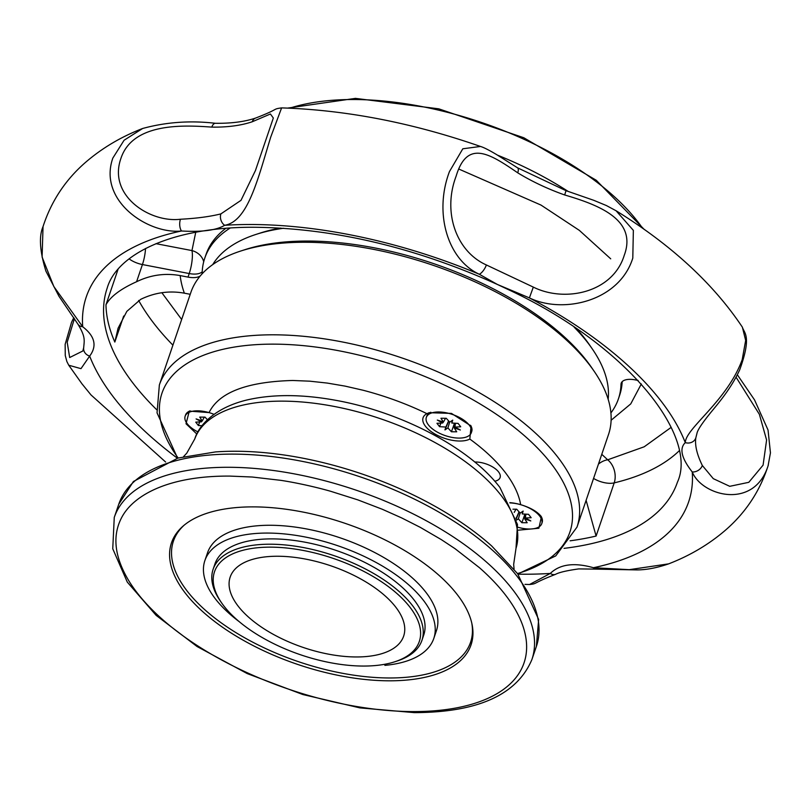<?xml version="1.0" encoding="UTF-8"?>
<svg xmlns="http://www.w3.org/2000/svg" width="811" height="811" viewBox="0 0 811 811"><rect width="100%" height="100%" fill="white"/><g stroke="black" fill="none" stroke-linecap="round" stroke-linejoin="round"><path stroke-width="1.22" d="M197.985 431.939A23.752 11.172 18.8 0 1 187.219 423.778A23.752 11.172 18.8 0 1 185.141 416.215A23.752 11.172 18.8 0 1 213.992 414.33A26.722 12.57 18.8 0 0 209.056 412.596C218.919 392.453 246.797 381.748 292.7 380.481L309.812 381.18L327.259 383.076L345.04 386.107L362.963 390.213C385.215 395.991 406.534 403.797 426.91 413.64L429.191 412.698L451.463 413.407L471.069 425.998L469.822 439.065A26.722 12.57 18.8 0 1 446.861 439.035A26.722 12.57 18.8 0 1 425.43 426.231A26.722 12.57 18.8 0 1 426.91 413.64M185.141 416.215L185.537 415.05A23.752 11.172 18.8 0 1 190.109 410.873M202.111 425.734L198.371 425.511L195.745 422.136L201.523 421.821L196.1 418.912L202.213 420.96L199.749 417.097L205.031 417.128L207.454 419.794M202.213 420.96L204.342 417.118M201.523 421.821L202.051 420.909M198.371 425.511L199.699 421.923M470.573 425.309A23.752 11.172 18.8 0 1 471.718 431.523L471.323 432.689A23.752 11.172 18.8 0 1 452.254 437.443A23.752 11.172 18.8 0 1 428.431 424.934A23.752 11.172 18.8 0 1 426.343 417.381A23.752 11.172 18.8 0 1 445.411 412.627A23.752 11.172 18.8 0 1 469.234 425.126A23.752 11.172 18.8 0 1 471.323 432.689M426.343 417.381L426.738 416.205A23.752 11.172 18.8 0 1 430.813 412.252M460.354 430.002L454.251 427.944L456.715 431.807L451.433 431.776L447.905 427.914L444.945 429.921L445.878 427.042L439.572 426.677L436.957 423.291L442.735 422.987L437.311 420.068L443.414 422.115L440.951 418.263L446.232 418.283L449.76 422.146L452.72 420.139L451.788 423.028L458.093 423.393L460.709 426.779L454.93 427.083L460.354 430.002M454.251 427.944L455.032 423.22M454.93 427.083L455.447 423.241M451.788 423.028L452.386 420.362M443.414 422.115L445.553 418.283M442.735 422.987L443.252 422.065M439.572 426.677L440.9 423.078M445.878 427.042L448.605 420.889M444.945 429.921L448.736 421.031M447.905 427.914L449.679 422.075M451.433 431.776L454.505 423.18M608.149 399.225A209.978 98.76 -161.2 0 0 592.314 348.953A209.978 98.76 -161.2 0 0 587.519 342.394A209.978 98.76 -161.2 0 0 574.147 327.168M280.565 228.073A205.73 96.762 -161.2 0 0 260.189 233.061L255.931 234.44A209.978 98.76 -161.2 0 0 212.715 264.599M283.617 228.256A209.978 98.76 -161.2 0 0 255.931 234.44M592.314 348.953L589.779 345.263A205.73 96.762 -161.2 0 0 576.682 328.881M457.171 594.493A158.226 74.419 -161.2 0 0 298.489 511.214A158.226 74.419 -161.2 0 0 171.476 542.853A158.226 74.419 -161.2 0 0 185.354 593.186A158.226 74.419 -161.2 0 0 344.046 676.475A158.226 74.419 -161.2 0 0 471.049 644.836A158.226 74.419 -161.2 0 0 457.171 594.493M128.554 580.352C114.006 555.93 112.009 534.439 122.573 515.887C135.184 494.092 170.361 475.631 230.04 476.098L252.201 477.02L280.819 480.345C297.941 482.94 317.841 487.593 330.655 491.284L357.813 499.87L382.346 509.288L401.698 517.935L420.23 527.332L441.326 539.619L455.012 548.662L479.392 567.649C494.315 580.757 505.841 593.976 513.971 607.327A214.216 100.757 18.8 0 1 412.485 711.582A214.216 100.757 18.8 0 1 128.554 580.352M165.626 462.027L91.025 394.957L81.992 383.856L68.753 365.234L80.988 368.65L89.656 356.09C97.239 345.983 94.928 336.2 82.702 326.752L53.85 286.567L42.091 257.026L43.044 226.583C51.286 201.138 65.539 179.647 85.804 162.129C102.348 147.916 121.295 136.704 142.645 128.483L142.675 128.473C166.052 122.096 190.311 120.363 215.432 123.292A8.485 4.237 90.9 0 0 211.813 127.114A127.256 59.852 -161.2 0 0 252.241 121.762L270.418 113.996L273.327 118.021L255.455 170.513L240.999 200.337L220.876 213.901C209.846 216.638 196.374 218.423 180.447 219.244A8.485 4.237 90.9 0 0 181.522 230.993C202.152 232.169 216.517 230.263 224.637 225.296C247.811 221.484 257.716 179.576 270.681 137.221L281.599 107.893C346.256 109.961 412.546 122.806 480.477 146.456C483.721 147.399 489.094 150.126 496.626 154.607L517.54 167.816A8.485 3.234 121.5 0 1 517.732 172.824A127.256 59.852 -161.2 0 0 564.679 194.964C598.204 204.838 637.608 219.538 624.247 255.313C612.792 292.741 564.872 302.838 533.314 287.104L486.367 264.954A8.485 3.234 121.5 0 1 479.331 274.27C447.814 259.814 433.662 213.415 449.446 171.597L462.807 148.788L480.477 146.456M177.396 458.215A318.145 149.64 18.8 0 1 114.199 398.049A318.145 149.64 18.8 0 1 89.656 356.09A8.485 7.461 9.4 0 1 83.705 347.605L82.864 350.97L69.675 357.529L67.191 342.252L74.44 318.611M142.645 128.483L124.083 140.242L112.82 158.115C97.817 200.925 148.372 234.531 181.522 230.993A318.145 149.64 18.8 0 0 82.702 326.752A8.485 6.579 -30.3 0 1 77.785 323.944L58.939 296.218L45.923 271.178C39.759 251.197 38.806 236.336 43.044 226.604M281.599 107.893C271.969 109.211 280.17 108.613 255.688 118.031L255.688 118.031A8.485 6.387 71.3 0 0 252.241 121.762M517.54 167.816L566.017 190.676L564.679 194.964M566.017 190.676L593.794 200.327L606.344 205.528L616.066 210.748L633.361 230.375L632.793 258.111C619.381 301.145 563.351 314.364 529.401 297.901L497.356 284.448L479.331 274.27A318.145 149.64 18.8 0 0 251.998 224.505A318.145 149.64 18.8 0 0 224.637 225.296A8.485 6.387 71.3 0 1 220.876 213.901M742.197 359.689C727.021 401.222 685.711 428.117 685.285 442.634A8.485 7.461 -170.6 0 0 695.797 437.981L696.963 433.378C697.48 430.367 701.505 424.123 709.047 414.664C715.677 406.22 729.961 390.821 739.683 369.877C752.071 335.805 744.062 333.098 742.379 327.188L745.664 340.417L742.197 359.689M768.362 464.906L767.672 467.085C752.953 509.886 701.829 495.724 692.239 471.961C681.473 458.225 679.162 448.453 685.285 442.634A318.145 149.64 18.8 0 0 529.401 297.901L533.314 287.104M668.659 563.858L629.214 569.677L593.419 567.72A8.485 4.237 -89.1 0 0 595.7 569.119L578.74 568.906C566.828 570.569 559.063 572.384 555.444 574.381L555.444 574.381A8.485 6.387 -108.7 0 1 550.304 573.428L529.532 584.508L525.001 584.366M180.447 219.244C150.147 223.005 107.863 195.816 120.829 158.682C132.497 122.471 183.57 125.056 211.813 127.114M486.367 264.954C456.37 251.572 442.33 212.37 456.137 176.159C467.217 139.147 489.732 153.634 517.732 172.824M736.064 377.196L759.39 414.35L766.598 440.028L763.08 465.149L748.796 482.322L729.738 486.316L713.295 478.662L702.326 465.484C696.953 454.505 694.784 445.34 695.797 437.981M702.326 465.484A8.485 6.579 149.7 0 1 692.239 471.961A318.145 149.64 18.8 0 1 593.419 567.72C574.249 562.266 559.884 564.172 550.304 573.428A318.145 149.64 18.8 0 1 522.943 574.218A318.145 149.64 18.8 0 1 517.996 574.168M570.133 540.805A301.175 141.651 -161.2 0 0 596.105 536.041L614.201 482.88A16.97 12.013 76.5 0 0 607.682 459.807L644.198 446.79L671.184 427.356M596.105 536.041L586.11 500.326M161.855 292.72L181.654 319.483M118.031 269.374L105.977 304.784A301.175 141.651 -161.2 0 0 114.827 342.06L118.061 328.262L126.83 311.373L140.749 299.32C154.83 292.507 169.367 290.46 184.361 293.176L190.22 294.302M105.977 304.784C110.397 296.623 120.596 288.939 136.583 281.731C150.582 274.929 165.12 272.881 180.184 275.588L188.01 277.098A16.97 7.978 -161.2 0 0 200.256 275.933M638.115 380.44L635.185 379.872A16.97 7.978 -161.2 0 0 621.216 383.208A16.97 7.978 -161.2 0 0 621.013 384.333A218.463 102.754 18.8 0 1 618.408 398.89A218.463 102.754 18.8 0 1 610.906 412.931M201.838 274.138A16.97 7.978 -161.2 0 0 201.98 273.763A16.97 7.978 -161.2 0 0 202.182 272.638A218.463 102.754 18.8 0 1 204.798 258.08A218.463 102.754 18.8 0 1 230.111 228.073M611.109 420.26L630.745 403.898L641.329 383.958M145.534 248.47A16.97 4.248 -79.1 0 1 142.432 264.548L136.583 281.731M195.735 232.26L191.954 250.579A16.97 4.248 -79.1 0 1 189.216 273.55L142.432 264.548A16.97 7.978 -161.2 0 1 129.111 258.871M203.703 261.74A16.97 14.821 1.8 0 0 191.954 250.579L155.935 243.655M541.008 516.222A23.752 11.172 18.8 0 1 542.164 522.446L541.768 523.612A23.752 11.172 18.8 0 1 517.874 527.231M509.967 502.921A23.752 11.172 18.8 0 1 539.68 516.06A23.752 11.172 18.8 0 1 541.768 523.612M512.947 509.196L516.678 509.207L520.206 513.079L523.166 511.072L522.233 513.951L528.539 514.316L531.154 517.702L525.376 518.006L530.799 520.926L524.697 518.868L527.16 522.73L521.878 522.71L518.351 518.837L516.577 520.044M516.171 518.452L516.029 517.945M524.697 518.868L525.477 514.144M525.376 518.006L525.893 514.164M522.233 513.951L522.842 511.285M514.225 512.4L515.999 509.207M516.323 517.965L519.05 511.812M516.262 518.807L519.182 511.954M518.351 518.837L520.135 512.998M521.878 522.71L524.95 514.113M497.498 155.144A220.582 103.747 18.8 0 1 568.176 191.437M190.869 292.416A220.582 103.747 18.8 0 1 240.816 251.004A220.582 103.747 18.8 0 1 305.747 242.266A220.582 103.747 18.8 0 1 594.179 371.306A220.582 103.747 18.8 0 1 608.493 434.584L576.986 527.13A220.582 103.747 -161.2 0 0 557.644 456.958A220.582 103.747 -161.2 0 0 274.25 334.811A220.582 103.747 -161.2 0 0 159.361 384.961L190.869 292.416M594.179 371.306L591.645 367.606A216.344 101.75 -161.2 0 0 308.768 241.049A216.344 101.75 -161.2 0 0 245.074 249.626L240.816 251.004M509.835 502.668A26.722 12.57 18.8 0 1 520.652 504.665C530.059 507.493 536.801 511.295 540.886 516.06L541.403 516.769L538.889 528.245L518.138 530.191M196.86 434.067L186.023 423.768L189.318 411.106L209.056 412.596M474.78 462.027A17.812 8.384 18.8 0 1 475.662 462.017A17.812 8.384 18.8 0 1 493.372 467.389A17.812 8.384 18.8 0 1 500.113 477.547A17.812 8.384 18.8 0 1 494.771 481.237M387.759 414.37A131.504 61.849 -161.2 0 0 378.088 411.076M239.275 621.702A120.9 56.861 18.8 0 1 215.493 599.015A120.9 56.861 18.8 0 1 204.889 560.553L207.545 552.757A120.9 56.861 18.8 0 1 304.581 528.579A120.9 56.861 18.8 0 1 425.836 592.212A120.9 56.861 18.8 0 1 436.43 630.674L433.784 638.47A120.9 56.861 18.8 0 1 384.88 665.375L385.022 664.219M204.889 560.553A120.9 56.861 18.8 0 1 301.925 536.375A120.9 56.861 18.8 0 1 423.18 600.008A120.9 56.861 18.8 0 1 433.784 638.47M394.825 661.766L396.954 661.077A110.286 51.874 -161.2 0 0 421.933 640.366A110.286 51.874 -161.2 0 0 412.262 605.28A110.286 51.874 -161.2 0 0 270.56 544.211A110.286 51.874 -161.2 0 0 213.121 569.281A110.286 51.874 -161.2 0 0 220.268 600.921L221.535 602.776A108.167 50.88 -161.2 0 0 224.008 606.152A108.167 50.88 -161.2 0 0 394.825 661.766A108.167 50.88 -161.2 0 0 409.829 607.044A108.167 50.88 -161.2 0 0 273.52 547.182A108.167 50.88 -161.2 0 0 221.535 602.776M421.933 640.366L423.737 635.054A110.286 51.874 -161.2 0 0 382.022 572.14A110.286 51.874 -161.2 0 0 272.374 538.889A110.286 51.874 -161.2 0 0 214.925 563.969L213.121 569.281M277.909 556.245A91.623 43.095 18.8 0 1 369.005 583.859A91.623 43.095 18.8 0 1 403.655 636.128A91.623 43.095 18.8 0 1 355.938 656.961A91.623 43.095 18.8 0 1 264.842 629.336A91.623 43.095 18.8 0 1 230.182 577.067A91.623 43.095 18.8 0 1 277.909 556.245M184.219 525.133A156.949 73.821 -161.2 0 0 173.412 541.14A156.949 73.821 -161.2 0 0 187.169 591.067A156.949 73.821 -161.2 0 0 344.584 673.677A156.949 73.821 -161.2 0 0 470.562 642.292A156.949 73.821 -161.2 0 0 471.759 623.02M229.148 467.288A220.582 103.747 -161.2 0 0 114.26 517.438L112.749 548.753L127.297 582.105L156.138 615.356L197.093 646.539L247.223 673.586L302.878 694.54L359.942 707.891L414.259 712.626C477.78 712.463 516.982 694.794 531.884 659.607A220.582 103.747 -161.2 0 0 512.542 589.435A220.582 103.747 -161.2 0 0 229.148 467.288M118.751 504.26L133.409 481.501L177.893 458.083L215.503 451.93A217.926 102.5 -161.2 0 1 236.234 451.251A217.926 102.5 -161.2 0 1 491.648 545.935L517.692 573.762L538.646 619.452L536.375 646.428A220.582 103.747 -161.2 0 0 517.033 576.256A220.582 103.747 -161.2 0 0 233.629 454.109A220.582 103.747 -161.2 0 0 118.751 504.26L114.26 517.438M516.009 548.277L517.479 524.443L499.921 487.472C469.802 447.763 401.029 411.927 335.359 400.239C301.418 394.095 271.634 394.085 245.986 400.208C215.422 407.862 199.06 424.731 194.772 438.923A169.681 79.802 18.8 0 1 282.867 401.141A169.681 79.802 18.8 0 1 500.863 495.105A169.681 79.802 18.8 0 1 516.009 548.277L513.657 564.385L514.083 569.17M156.655 409.667A301.175 141.651 18.8 0 1 133.602 383.938A301.175 141.651 18.8 0 1 107.184 288.128C116.764 254.178 172.915 226.228 256.742 227.293C335.186 228.53 415.394 247.578 497.356 284.448M114.827 342.06L123.688 316.037M138.661 300.465A301.175 141.651 -161.2 0 0 154.11 323.701A301.175 141.651 -161.2 0 0 172.905 345.162M497.386 284.458L507.027 289C628.819 345.364 698.484 436.855 677.408 482.241A301.175 141.651 18.8 0 1 564.061 548.358M593.571 478.419A16.97 7.978 -161.2 0 0 612.731 483.153A16.97 7.978 -161.2 0 0 614.201 482.88A301.175 141.651 -161.2 0 0 679.06 450.936M180.184 275.588A241.79 113.722 -161.2 0 0 184.361 293.176M598.457 464.054A16.97 10.31 132.9 0 1 607.682 459.807L601.772 454.322M188.01 277.098L189.216 273.55A16.97 7.978 -161.2 0 0 197.002 273.925A16.97 7.978 -161.2 0 0 202.223 271.756M618.408 398.89L619.614 395.342A218.463 102.754 -161.2 0 0 622.179 381.667M621.743 382.184L621.013 384.333M225.732 228.398A218.463 102.754 -161.2 0 0 206.004 254.542L204.798 258.08M642.616 228.327A220.582 103.747 -161.2 0 0 637.74 221.667A220.582 103.747 -161.2 0 0 354.346 99.52A220.582 103.747 -161.2 0 0 289.669 108.177M458.925 169.094L541.038 205.102L579.358 230.385L610.713 258.831M517.53 573.549A215.452 101.334 -161.2 0 0 551.024 463.446A215.452 101.334 -161.2 0 0 277.078 344.168A215.452 101.334 -161.2 0 0 178.146 458.012M469.822 439.065A165.109 77.653 18.8 0 1 504.827 471.911A165.109 77.653 18.8 0 1 520.652 504.665M536.375 646.428L531.884 659.607M194.772 438.923L186.804 453.116L183.539 456.654M255.688 118.031C244.76 121.731 231.348 123.485 215.432 123.292M616.066 210.748L616.066 210.748C671.295 244.892 713.396 283.708 742.379 327.178M737.341 374.763L754.534 399.894L768.037 430.023L770.45 452.862L768.078 465.828C759.846 491.273 745.593 512.755 725.338 530.282C708.794 544.485 689.837 555.697 668.487 563.919M73.791 317.638L71.55 322.312L65.144 344.34L65.265 355.522L66.867 361.534L68.753 365.234M668.497 563.919C656.697 567.923 646.144 569.92 636.838 569.91L595.7 569.119M555.444 574.381C530.941 583.91 537.906 583.606 529.532 584.508M83.705 347.605C84.222 340.468 85.865 337.143 77.785 323.944M644.299 229.523L596.278 180.275L523.784 137.738L438.802 108.836L355.441 98.374L287.621 108.096M576.986 527.13L555.778 555.88L517.864 573.995M159.361 384.961L157.04 412.86L177.609 458.164M470.562 642.292L472.874 635.51M173.412 541.14L175.723 534.348"/></g></svg>
